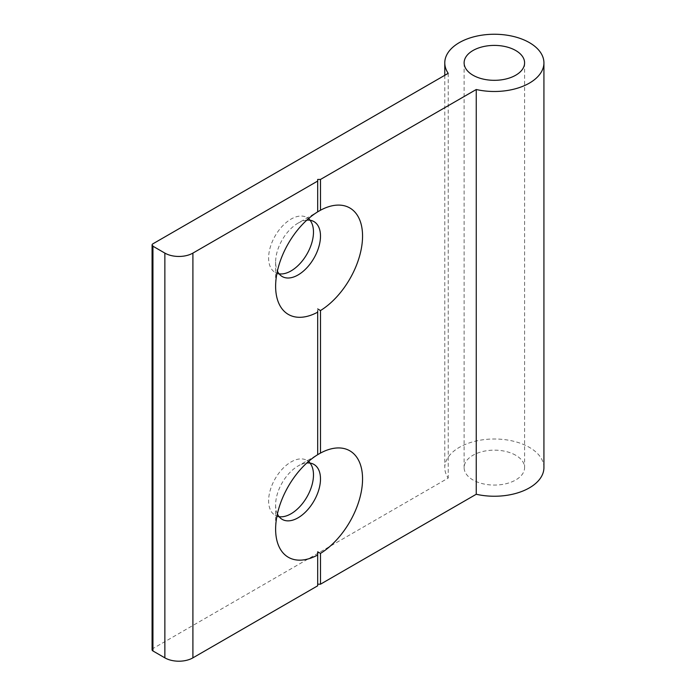 <?xml version="1.0" encoding="UTF-8"?>
<svg xmlns="http://www.w3.org/2000/svg" width="696" height="696" viewBox="0 0 696 696"><rect width="100%" height="100%" fill="white"/><g stroke="black" fill="none" stroke-linecap="round" stroke-linejoin="round"><path stroke-width="0.52" stroke-dasharray="3.48 2.61" d="M277.4 513.926A31.729 18.314 -60 0 1 275.625 504.852A31.729 18.314 -60 0 1 298.062 465.998L317.689 454.688M279.087 516.676A31.729 18.314 -60 0 1 275.19 515.327A31.729 18.314 -60 0 1 270.326 489.906A31.729 18.314 -60 0 1 291.05 461.953A31.729 18.314 -60 0 1 306.91 460.378A31.729 18.314 -60 0 1 310.025 463.084M306.805 220.154A31.729 18.314 120 0 0 298.062 223.146L317.689 211.845M310.025 220.232A31.729 18.314 120 0 0 306.91 217.526A31.729 18.314 120 0 0 291.05 219.101A31.729 18.314 120 0 0 270.326 247.054A31.729 18.314 120 0 0 275.19 272.484A31.729 18.314 120 0 0 279.087 273.824M515.736 455.271A30.241 17.461 0 0 0 482.78 451.487A30.241 17.461 0 0 0 464.119 467.616A30.241 17.461 0 0 0 472.975 479.962A30.241 17.461 0 0 0 505.922 483.746A30.241 17.461 0 0 0 524.593 467.616A30.241 17.461 0 0 0 515.736 455.271M543.924 467.616A49.573 28.623 0 0 0 529.404 447.38A49.573 28.623 0 0 0 475.385 441.177A49.573 28.623 0 0 0 444.779 467.616A49.573 28.623 0 0 0 448.207 478.074L152.946 648.542L152.946 243.791M448.207 73.324L448.207 478.074M317.689 310.581L317.689 454.662L298.062 465.998A31.729 18.314 -60 0 1 306.805 462.997M317.689 179.438L317.689 211.819L298.062 223.146A31.729 18.314 120 0 0 275.625 262A31.729 18.314 120 0 0 277.4 271.075M152.076 649.751A2.975 1.714 180 0 1 152.946 648.542M317.689 585.806L317.689 555.017M275.19 515.327L282.202 519.373M275.625 504.852L275.625 529.134M306.91 217.526L313.922 221.58M464.119 62.866L464.119 467.616M444.779 75.299L444.779 467.616M524.593 62.866L524.593 467.616M275.625 262L275.625 286.291M275.19 272.484L282.202 276.53M306.91 460.378L313.922 464.423"/><path stroke-width="1.04" d="M306.805 462.997A31.729 18.314 -60 0 1 313.922 464.423A31.729 18.314 -60 0 1 318.785 489.845A31.729 18.314 -60 0 1 298.062 517.807A31.729 18.314 -60 0 1 282.202 519.373A31.729 18.314 -60 0 1 277.4 513.926M310.025 463.084A31.729 18.314 -60 0 1 310.694 489.027A31.729 18.314 -60 0 1 291.05 513.761A31.729 18.314 -60 0 1 279.087 516.676M317.689 454.662L320.499 453.07A61.466 35.487 -60 0 1 362.555 478.952A61.466 35.487 -60 0 1 320.499 553.398L317.689 551.806L317.689 555.017A61.466 35.487 -60 0 1 275.625 529.134A61.466 35.487 -60 0 1 317.689 454.688L317.689 310.581M277.4 271.075A31.729 18.314 120 0 0 282.202 276.53A31.729 18.314 120 0 0 298.062 274.955A31.729 18.314 120 0 0 318.785 247.002A31.729 18.314 120 0 0 313.922 221.58A31.729 18.314 120 0 0 306.805 220.154M279.087 273.824A31.729 18.314 120 0 0 291.05 270.909A31.729 18.314 120 0 0 310.694 246.175A31.729 18.314 120 0 0 310.025 220.232M317.689 211.819L320.499 210.227A61.466 35.487 -60 0 1 362.555 236.101A61.466 35.487 -60 0 1 320.499 310.546L317.689 308.954M515.736 50.521A30.241 17.461 0 0 0 482.78 46.736A30.241 17.461 0 0 0 464.119 62.866A30.241 17.461 0 0 0 472.975 75.212A30.241 17.461 0 0 0 505.922 78.996A30.241 17.461 0 0 0 524.593 62.866A30.241 17.461 0 0 0 515.736 50.521M317.689 181.056L317.689 179.438L320.499 179.438L476.247 89.514A49.573 28.623 0 0 0 543.924 62.866A49.573 28.623 0 0 0 529.404 42.63A49.573 28.623 0 0 0 475.385 36.427A49.573 28.623 0 0 0 444.779 62.866A49.573 28.623 0 0 0 448.207 73.324L152.946 243.791A2.975 1.714 0 0 0 152.076 245.001A2.975 1.714 0 0 0 152.946 246.219L164.865 253.1A19.827 11.449 0 0 0 192.905 253.1L317.689 181.056L317.689 211.845A61.466 35.487 120 0 0 275.625 286.291A61.466 35.487 120 0 0 317.689 312.165M320.499 310.546L320.499 453.07M320.499 179.438L320.499 210.227M152.946 246.219L152.946 650.969L164.865 657.851L164.865 253.1M152.946 650.969A2.975 1.714 180 0 1 152.076 649.751L152.076 245.001M317.689 584.188L320.499 584.188L476.247 494.264A49.573 28.623 0 0 0 543.924 467.616L543.924 62.866M192.905 253.1L192.905 657.851L317.689 585.806L317.689 551.806M192.905 657.851A19.827 11.449 180 0 1 164.865 657.851M320.499 553.398L320.499 584.188M476.247 89.514L476.247 494.264M444.779 62.866L444.779 75.299"/></g></svg>
